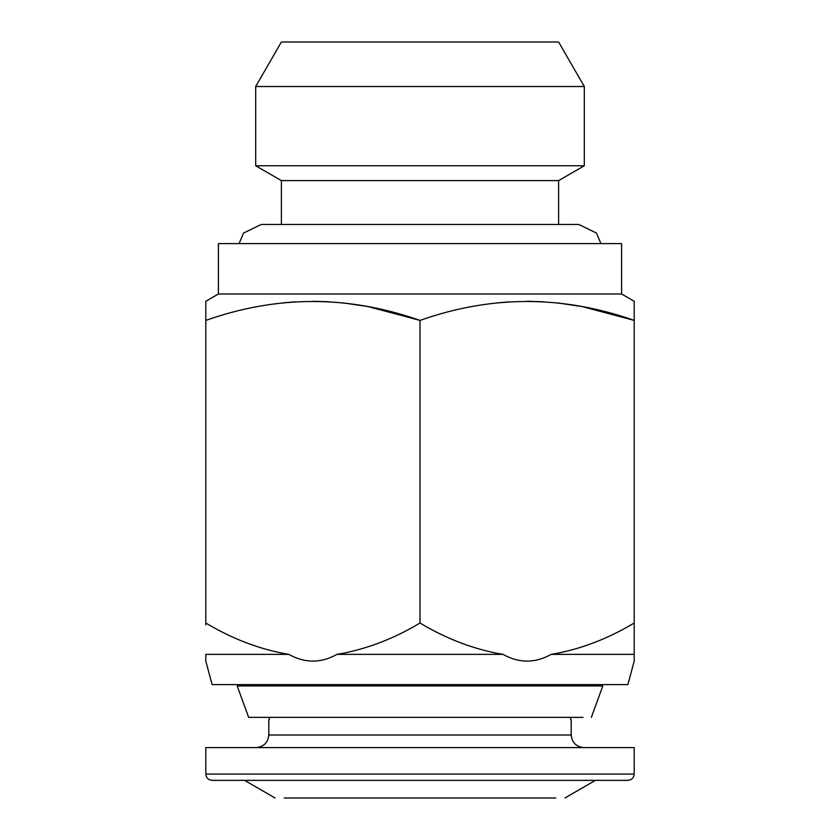 <?xml version="1.0" encoding="UTF-8"?>
<svg xmlns="http://www.w3.org/2000/svg" width="840" height="840" viewBox="0 0 840 840"><rect width="100%" height="100%" fill="white"/><g stroke="black" fill="none" stroke-linecap="round" stroke-linejoin="round"><path stroke-width="1.26" d="M268.8 719.88L268.8 735C268.002 742.602 263.802 746.802 256.2 747.6M269.325 719.88L269.325 717.36M570.675 717.36L570.675 719.88M583.8 747.6C576.198 746.802 571.998 742.602 571.2 735L571.2 719.88M274.964 684.6L572.46 684.6M205.8 747.6L634.2 747.6L634.2 774.06C633.801 777.861 631.701 779.961 627.9 780.36L212.1 780.36C208.299 779.961 206.199 777.861 205.8 774.06L205.8 747.6M555.797 798L284.204 798M564.9 798L595.455 780.36M244.545 780.36L275.1 798M583.023 717.36L248.64 717.36L237.206 685.954L602.795 685.954L591.36 717.36M602.795 685.954L601.44 684.6L592.61 684.6L627.9 684.6L212.1 684.6L205.8 661.091L205.8 654.36L288.781 654.36C304.868 663.327 320.943 663.327 337.019 654.36L502.981 654.36C519.067 663.327 535.143 663.327 551.219 654.36L634.2 654.36L634.2 661.091L627.9 684.6M205.8 624.865L205.8 623.028C232.712 639.135 260.368 649.582 288.781 654.36M634.2 654.36L634.2 623.028L634.2 654.36M551.219 654.36C579.663 649.572 607.331 639.125 634.2 623.028L634.2 320.407C562.622 295.197 491.221 295.197 420 320.407L420 623.028C446.911 639.135 474.569 649.582 502.981 654.36M337.019 654.36C365.463 649.572 393.131 639.125 420 623.028M205.8 623.028L205.8 301.276L218.4 294L621.6 294L621.6 243.6L218.4 243.6L218.4 294M282.796 302.894L295.04 301.844M312.963 301.276L328.808 301.728M343.056 302.894L366.996 306.421M368.34 306.684L420 320.407C348.421 295.197 277.022 295.197 205.8 320.407M496.997 302.894L509.24 301.844M527.163 301.276L543.008 301.728M557.256 302.894L581.196 306.421M582.54 306.684L634.2 320.407L634.2 301.276L621.6 294M239.053 243.6L243.59 233.037L261.24 224.448L578.76 224.448L596.411 233.037L600.947 243.6M558.6 224.448L558.6 180.6L584.304 165.764L584.304 86.52L558.6 42L281.4 42L255.696 86.52L255.696 165.764L281.4 180.6L281.4 224.448M281.4 180.6L558.6 180.6M255.696 165.764L584.304 165.764M255.696 86.52L584.304 86.52M281.4 42L558.6 42M319.2 42L520.8 42M571.2 735L268.8 735M634.2 774.06L205.8 774.06M237.206 685.954L238.56 684.6"/></g></svg>

